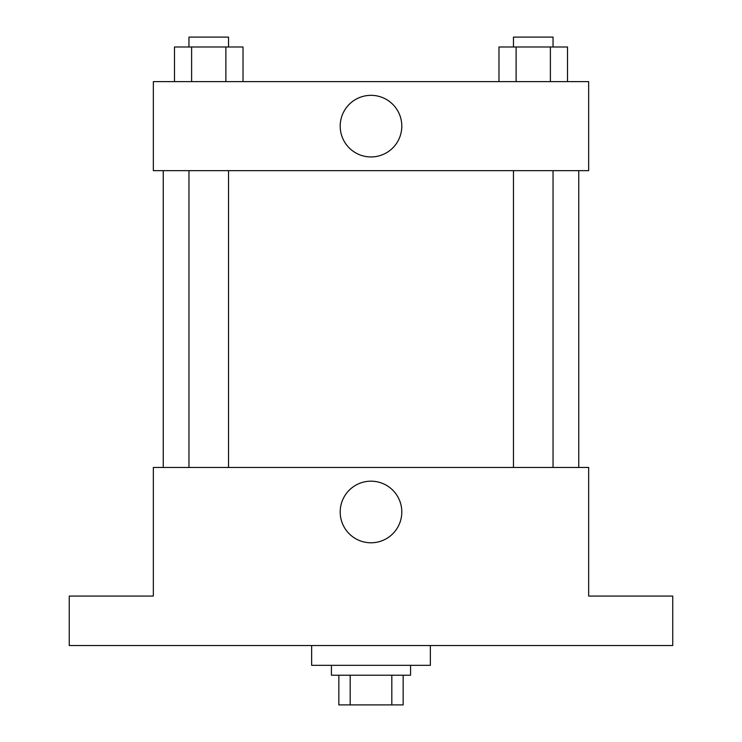 <?xml version="1.0" encoding="UTF-8"?>
<svg xmlns="http://www.w3.org/2000/svg" width="742" height="742" viewBox="0 0 742 742"><rect width="100%" height="100%" fill="white"/><g stroke="black" fill="none" stroke-linecap="round" stroke-linejoin="round"><path stroke-width="1.11" d="M391.822 675.22L391.822 704.9L338.844 704.9L338.844 675.22M391.822 704.9L403.156 704.9L403.156 675.22L403.156 704.9M410.576 665.324L410.576 675.22L331.424 675.22L331.424 665.324M350.178 675.22L350.178 704.9M311.64 645.54L311.64 665.324L430.36 665.324L430.36 645.54M672.744 645.54L69.256 645.54L69.256 596.076L153.344 596.076L153.344 467.46L588.656 467.46L588.656 596.076L672.744 596.076L672.744 645.54M401.802 511.98A30.802 30.802 0 0 1 355.594 538.655A30.802 30.802 0 0 1 355.594 485.305A30.802 30.802 0 0 1 401.802 511.98M578.76 170.66L578.76 467.46M513.464 467.46L513.464 170.66M228.536 170.66L228.536 467.46M588.656 170.66L153.344 170.66L153.344 81.62L588.656 81.62L588.656 170.66M401.802 126.14A30.802 30.802 0 0 1 355.594 152.815A30.802 30.802 0 0 1 355.594 99.465A30.802 30.802 0 0 1 401.802 126.14M567.519 81.62L567.519 46.996L498.976 46.996L498.976 81.62M550.388 46.996L550.388 81.62M516.117 46.996L516.117 81.62M513.464 46.996L513.464 37.1L553.04 37.1L553.04 46.996M243.024 81.62L243.024 46.996L174.481 46.996L174.481 81.62M225.883 46.996L225.883 81.62M191.612 46.996L191.612 81.62M188.96 46.996L188.96 37.1L228.536 37.1L228.536 46.996M163.24 170.66L163.24 467.46M553.04 467.46L553.04 170.66M188.96 170.66L188.96 467.46"/></g></svg>
